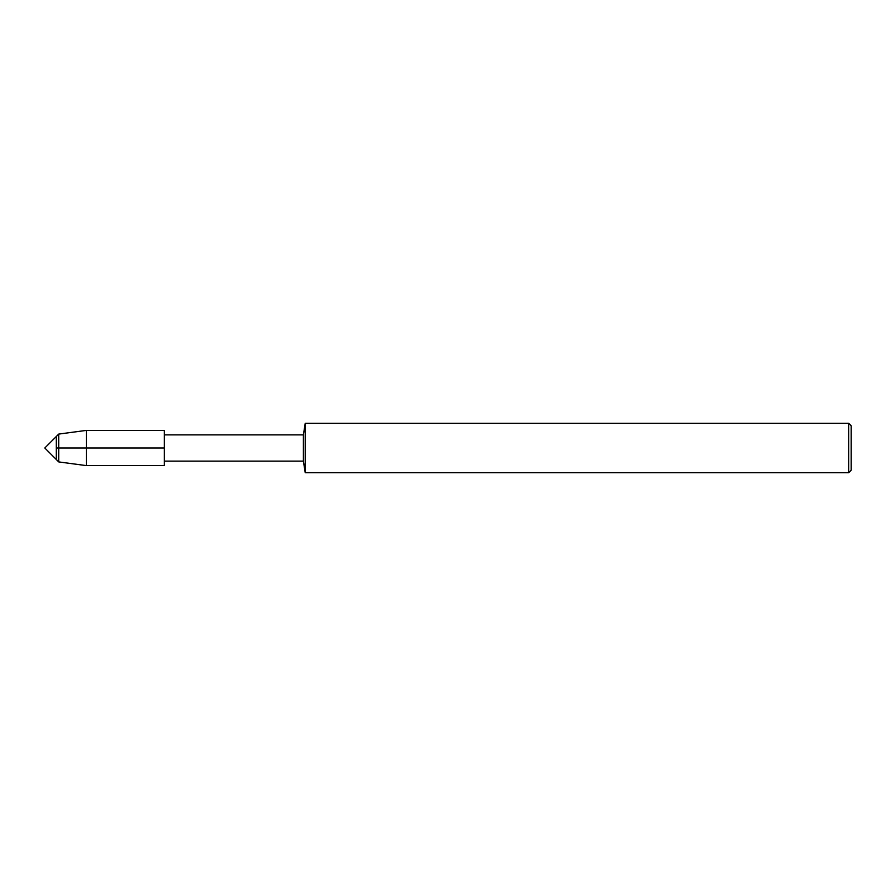 <?xml version="1.0" encoding="UTF-8"?>
<svg xmlns="http://www.w3.org/2000/svg" width="896" height="896" viewBox="0 0 896 896"><rect width="100%" height="100%" fill="white"/><g stroke="black" fill="none" stroke-linecap="round" stroke-linejoin="round"><path stroke-width="1.34" d="M56.302 459.502L56.302 436.498L44.8 448L56.302 459.502L56.302 436.498L58.71 434.09L58.71 461.91L56.302 459.502M86.374 430.394L86.374 465.606L164.349 465.606L164.349 430.394L164.349 465.606L164.349 430.394L86.374 430.394L58.71 434.09M848.736 472.651L848.736 423.349L851.2 425.813L851.2 470.187L848.736 472.651L305.211 472.651L303.397 461.115L303.397 434.885L164.371 434.885M305.211 472.651L305.211 423.349L303.397 434.885M56.302 448L164.349 448M303.397 461.115L164.371 461.115M848.736 423.349L305.211 423.349M86.374 465.606L58.71 461.91"/></g></svg>
